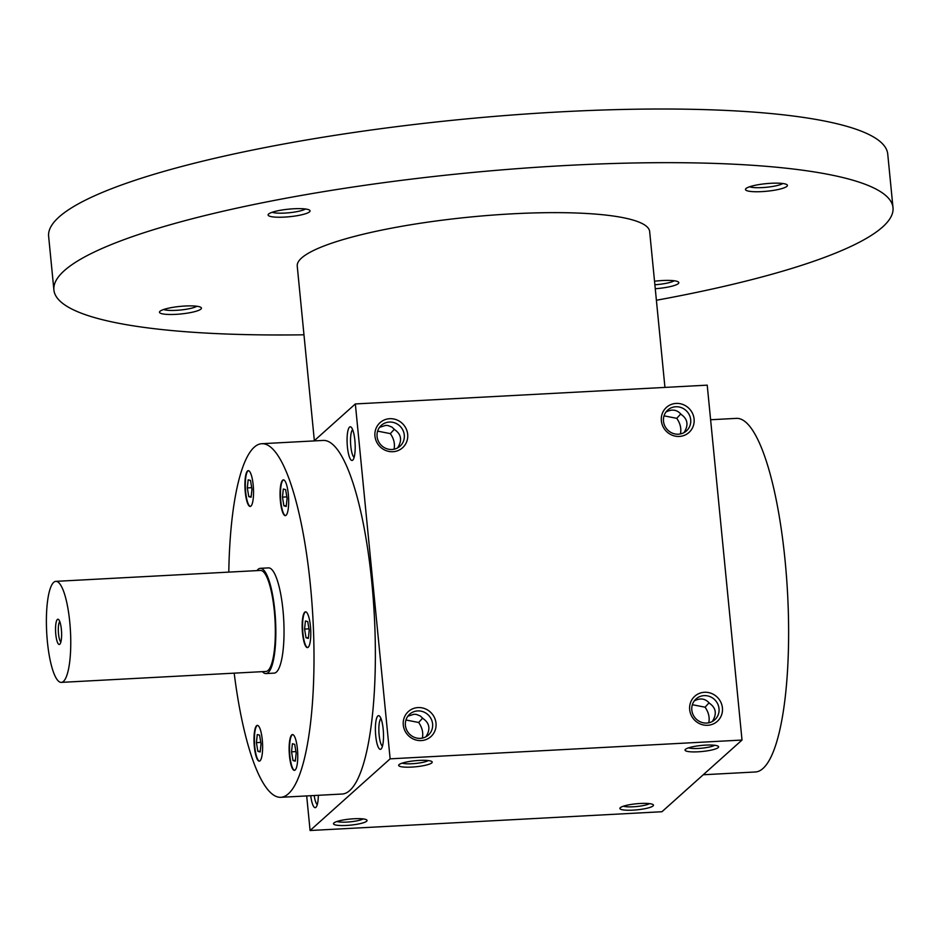 <?xml version="1.0" encoding="UTF-8"?>
<svg xmlns="http://www.w3.org/2000/svg" width="940" height="940" viewBox="0 0 940 940"><rect width="100%" height="100%" fill="white"/><g stroke="black" fill="none" stroke-linecap="round" stroke-linejoin="round"><path stroke-width="1.41" d="M291.541 751.836L292.399 743.74L294.714 744.351L296.182 753.058L295.313 761.153L292.998 760.542L291.541 751.836L295.936 751.601M295.395 760.413L292.998 760.542M228.796 572.119A177.061 41.63 86.9 0 1 261.896 443.704A177.061 41.63 86.9 0 1 311.857 601.811A177.061 41.63 86.9 0 1 288.333 793.83A177.061 41.63 86.9 0 1 280.778 797.308A177.061 41.63 86.9 0 1 234.189 673.146M246.656 500.386A17.919 4.218 86.9 0 1 244.999 481.292A17.919 4.218 86.9 0 1 248.266 470.658A17.919 4.218 86.9 0 1 253.436 488.318A17.919 4.218 86.9 0 1 250.181 506.437A17.919 4.218 86.9 0 1 246.656 500.386M280.073 492.043A17.919 4.218 86.9 0 1 283.41 479.858A17.919 4.218 86.9 0 1 288.568 497.53A17.919 4.218 86.9 0 1 285.313 515.637A17.919 4.218 86.9 0 1 280.073 492.043M304.76 612.175A17.919 4.218 86.9 0 1 305.524 611.823A17.919 4.218 86.9 0 1 310.682 629.483A17.919 4.218 86.9 0 1 307.427 647.601A17.919 4.218 86.9 0 1 302.374 631.598A17.919 4.218 86.9 0 1 304.76 612.175M296.018 740.626A17.919 4.218 86.9 0 1 297.675 759.72A17.919 4.218 86.9 0 1 294.408 770.354A17.919 4.218 86.9 0 1 289.238 752.693A17.919 4.218 86.9 0 1 292.493 734.575A17.919 4.218 86.9 0 1 296.018 740.626M262.601 748.968A17.919 4.218 86.9 0 1 259.264 761.153A17.919 4.218 86.9 0 1 254.106 743.493A17.919 4.218 86.9 0 1 257.36 725.375A17.919 4.218 86.9 0 1 262.601 748.968M260.345 568.324L268.534 567.889A52.699 12.396 86.9 0 1 283.398 614.948A52.699 12.396 86.9 0 1 276.395 672.088A52.699 12.396 86.9 0 1 274.151 673.122L265.961 673.569A52.699 12.396 -93.1 0 0 275.526 620.283A52.699 12.396 -93.1 0 0 260.345 568.324A52.699 12.396 -93.1 0 0 258.101 569.358A52.699 12.396 -93.1 0 0 256.996 570.615M397.573 447.934C402.332 440.437 401.38 434.362 394.718 429.709L391.98 427.101L387.868 425.503L385.612 425.397L379.513 427.359M377.622 431.131L390.347 433.622L394.342 429.239M314.054 440.919L355.344 403.941L707.221 385.153L742.013 740.05L661.96 811.725L310.082 830.514L390.135 758.839L742.013 740.05M333.9 822.97A16.861 3.043 174.4 0 0 333.712 823.158A16.861 3.043 174.4 0 0 350.561 825.132A16.861 3.043 174.4 0 0 366.706 819.927A16.861 3.043 174.4 0 0 350.444 819.022A16.861 3.043 174.4 0 0 333.9 822.97M653.042 805.933A16.861 3.043 -5.6 0 1 633.419 810.116A16.861 3.043 -5.6 0 1 620.118 807.871A16.861 3.043 -5.6 0 1 636.38 803.782A16.861 3.043 -5.6 0 1 653.112 804.64A16.861 3.043 -5.6 0 1 653.042 805.933M399.065 764.631A16.861 3.043 174.4 0 0 398.877 764.819A16.861 3.043 174.4 0 0 415.727 766.782A16.861 3.043 174.4 0 0 431.871 761.576A16.861 3.043 174.4 0 0 415.609 760.683A16.861 3.043 174.4 0 0 399.065 764.631M718.207 747.594A16.861 3.043 -5.6 0 1 698.584 751.777A16.861 3.043 -5.6 0 1 685.284 749.521A16.861 3.043 -5.6 0 1 701.545 745.432A16.861 3.043 -5.6 0 1 718.277 746.289A16.861 3.043 -5.6 0 1 718.207 747.594M306.687 795.933L310.082 830.514M418.018 707.573A16.861 16.109 -131.8 0 1 434.621 731.567A16.861 16.109 -131.8 0 1 406.268 733.082A16.861 16.109 -131.8 0 1 418.018 707.573M389.701 418.7A16.861 16.109 -131.8 0 1 406.291 442.705A16.861 16.109 -131.8 0 1 377.951 444.221A16.861 16.109 -131.8 0 1 389.701 418.7M707.667 725.292A16.861 16.109 48.2 0 0 719.417 699.771A16.861 16.109 48.2 0 0 691.065 701.287A16.861 16.109 48.2 0 0 707.667 725.292M679.338 436.43A16.861 16.109 48.2 0 0 691.088 410.909A16.861 16.109 48.2 0 0 662.747 412.425A16.861 16.109 48.2 0 0 679.338 436.43M355.344 403.941L390.135 758.839M349.515 427.124A16.861 3.96 -93.1 0 0 347.459 447.428A16.861 3.96 -93.1 0 0 352.958 459.919A16.861 3.96 -93.1 0 0 355.097 443.41A16.861 3.96 -93.1 0 0 351.219 427.242A16.861 3.96 -93.1 0 0 349.515 427.124M377.833 715.986A16.861 3.96 -93.1 0 0 375.777 736.302A16.861 3.96 -93.1 0 0 381.288 748.78A16.861 3.96 -93.1 0 0 383.414 732.284A16.861 3.96 -93.1 0 0 379.537 716.104A16.861 3.96 -93.1 0 0 377.833 715.986M310.74 795.71A16.861 3.96 -93.1 0 0 316.122 807.119A16.861 3.96 -93.1 0 0 318.343 795.311M261.896 443.704L323.278 440.425A177.061 41.63 86.9 0 1 373.227 598.533A177.061 41.63 86.9 0 1 349.704 790.552A177.061 41.63 86.9 0 1 342.148 794.03L280.778 797.308M678.445 434.198A14.006 13.383 48.2 0 0 686.447 430.92A14.006 13.383 48.2 0 0 687.07 411.555A14.006 13.383 48.2 0 0 667.752 410.04A14.006 13.383 48.2 0 0 664.65 425.585A14.006 13.383 48.2 0 0 678.445 434.198M683.991 432.647C688.75 425.15 687.786 419.076 681.136 414.423C677.035 409.629 671.971 408.841 665.931 412.061M680.443 433.939C681.524 428.616 680.29 423.411 676.753 418.335L664.039 415.844M706.763 723.06A14.006 13.383 48.2 0 0 714.764 719.782A14.006 13.383 48.2 0 0 715.387 700.418A14.006 13.383 48.2 0 0 696.07 698.914A14.006 13.383 48.2 0 0 692.98 714.447A14.006 13.383 48.2 0 0 706.763 723.06M680.76 413.941L676.753 418.335M337.025 821.478A14.006 2.526 174.4 0 0 350.232 821.83A14.006 2.526 174.4 0 0 363.122 818.916M649.54 803.63A14.006 2.526 -5.6 0 1 636.65 806.532A14.006 2.526 -5.6 0 1 623.443 806.191M402.191 763.127A14.006 2.526 174.4 0 0 415.398 763.48A14.006 2.526 174.4 0 0 428.288 760.566M714.694 745.279A14.006 2.526 -5.6 0 1 701.816 748.193A14.006 2.526 -5.6 0 1 688.597 747.841M710.616 419.745L736.525 418.359A177.061 41.63 86.9 0 1 786.475 576.479A177.061 41.63 86.9 0 1 762.963 768.485A177.061 41.63 86.9 0 1 755.408 771.975L703.249 774.76M352.653 429.686A14.006 3.29 -93.1 0 0 352.559 429.768A14.006 3.29 -93.1 0 0 350.62 443.88A14.006 3.29 -93.1 0 0 354.133 457.334M380.982 718.548A14.006 3.29 -93.1 0 0 380.876 718.63A14.006 3.29 -93.1 0 0 378.949 732.742A14.006 3.29 -93.1 0 0 382.451 746.195M405.951 719.993L418.664 722.484C422.201 727.56 423.435 732.765 422.354 738.088M418.664 722.484L422.671 718.101M407.843 716.221L413.941 714.259L416.197 714.365L420.298 715.963L423.047 718.571C429.709 723.224 430.661 729.299 425.902 736.795M314.207 795.522A14.006 3.29 -93.1 0 0 317.285 804.534M417.666 710.922A14.006 13.383 -131.8 0 1 431.448 719.547A14.006 13.383 -131.8 0 1 428.358 735.08A14.006 13.383 -131.8 0 1 409.041 733.564A14.006 13.383 -131.8 0 1 409.664 714.2A14.006 13.383 -131.8 0 1 417.666 710.922M390.347 433.622C393.884 438.698 395.117 443.903 394.036 449.226M389.336 422.06A14.006 13.383 -131.8 0 1 403.131 430.673A14.006 13.383 -131.8 0 1 400.029 446.206A14.006 13.383 -131.8 0 1 380.712 444.702A14.006 13.383 -131.8 0 1 381.335 425.338A14.006 13.383 -131.8 0 1 389.336 422.06M712.309 721.509C717.067 714.012 716.116 707.938 709.453 703.284C705.364 698.491 700.288 697.715 694.249 700.934M708.772 722.801C709.853 717.479 708.619 712.273 705.082 707.197L692.357 704.706M709.077 702.803L705.082 707.197M250.381 506.402A17.919 4.218 86.9 0 1 247.067 500.362A17.919 4.218 86.9 0 1 245.399 481.668A17.919 4.218 86.9 0 1 248.477 470.67M248.172 479.823L250.498 480.422L251.955 489.129L251.097 497.237L248.771 496.626L247.314 487.919L248.172 479.823M285.525 515.614A17.919 4.218 86.9 0 1 280.484 492.031A17.919 4.218 86.9 0 1 283.61 479.87M285.631 489.623L287.088 498.341L286.23 506.437L283.915 505.826L282.458 497.119L283.316 489.023L285.631 489.623M307.639 647.566A17.919 4.218 86.9 0 1 302.751 631.151A17.919 4.218 86.9 0 1 305.171 612.152A17.919 4.218 86.9 0 1 305.723 611.834M309.201 630.293L308.344 638.401L306.029 637.79L304.572 629.083L305.43 620.976L307.744 621.587L309.201 630.293M294.608 770.33A17.919 4.218 86.9 0 1 289.649 752.67A17.919 4.218 86.9 0 1 292.704 734.587M259.475 761.118A17.919 4.218 86.9 0 1 254.517 743.47A17.919 4.218 86.9 0 1 257.56 725.386M257.865 751.342L256.409 742.635L257.266 734.539L259.581 735.139L261.038 743.846L260.18 751.953L257.865 751.342L260.262 751.213M251.709 487.684L247.314 487.919M251.168 496.496L248.771 496.626M286.853 496.884L282.458 497.119M286.312 505.697L283.915 505.826M308.966 628.848L304.572 629.083M308.426 637.661L306.029 637.79M260.803 742.4L256.409 742.635M314.348 440.649L297.24 266.102A177.061 31.948 -5.6 0 1 470.329 217.023A177.061 31.948 -5.6 0 1 649.658 231.546L664.944 387.421M303.973 334.805A421.566 76.081 -5.6 0 1 53.897 289.955A421.566 76.081 -5.6 0 1 466.029 173.113A421.566 76.081 -5.6 0 1 893 207.681A421.566 76.081 -5.6 0 1 882.613 226.975A421.566 76.081 -5.6 0 1 656.402 300.26M309.53 211.853A21.08 3.807 -5.6 0 1 284.996 217.07A21.08 3.807 -5.6 0 1 268.382 214.273A21.08 3.807 -5.6 0 1 288.697 209.15A21.08 3.807 -5.6 0 1 309.624 210.219A21.08 3.807 -5.6 0 1 309.53 211.853M654.534 281.236A21.08 3.807 -5.6 0 1 678.386 281.988A21.08 3.807 -5.6 0 1 678.292 283.61A21.08 3.807 -5.6 0 1 655.274 288.733M786.898 186.367A21.08 3.807 -5.6 0 1 762.375 191.584A21.08 3.807 -5.6 0 1 745.761 188.775A21.08 3.807 -5.6 0 1 766.077 183.664A21.08 3.807 -5.6 0 1 787.003 184.733A21.08 3.807 -5.6 0 1 786.898 186.367M200.913 309.096A21.08 3.807 -5.6 0 1 176.379 314.324A21.08 3.807 -5.6 0 1 159.765 311.516A21.08 3.807 -5.6 0 1 180.081 306.405A21.08 3.807 -5.6 0 1 201.007 307.474A21.08 3.807 -5.6 0 1 200.913 309.096M53.897 289.955L48.633 236.316A421.566 76.081 -5.6 0 1 460.764 119.462A421.566 76.081 -5.6 0 1 887.736 154.042L893 207.681M196.836 306.252A17.66 3.184 -5.6 0 1 180.433 310.012A17.66 3.184 -5.6 0 1 163.619 309.507M782.82 183.512A17.66 3.184 -5.6 0 1 766.429 187.272A17.66 3.184 -5.6 0 1 749.615 186.766M674.203 280.766A17.66 3.184 -5.6 0 1 654.875 284.761M305.441 208.997A17.66 3.184 -5.6 0 1 289.05 212.757A17.66 3.184 -5.6 0 1 272.236 212.252M59.796 621.61A10.364 2.432 -93.1 0 0 58.362 631.88A10.364 2.432 -93.1 0 0 60.877 641.938M53.721 582.342A50.584 11.891 -93.1 0 0 47 637.202A50.584 11.891 -93.1 0 0 61.276 682.381A50.584 11.891 -93.1 0 0 70.453 631.234A50.584 11.891 -93.1 0 0 55.883 581.355A50.584 11.891 -93.1 0 0 53.721 582.342M61.276 682.381L265.856 671.466A50.584 11.891 -93.1 0 0 275.032 620.306A50.584 11.891 -93.1 0 0 260.462 570.427L55.883 581.355M57.364 619.484A12.643 2.973 -93.1 0 0 55.824 634.723A12.643 2.973 -93.1 0 0 59.949 644.076A12.643 2.973 -93.1 0 0 61.547 631.704A12.643 2.973 -93.1 0 0 58.644 619.577A12.643 2.973 -93.1 0 0 57.364 619.484M262.389 671.642A52.699 12.396 -93.1 0 0 265.961 673.569"/></g></svg>
